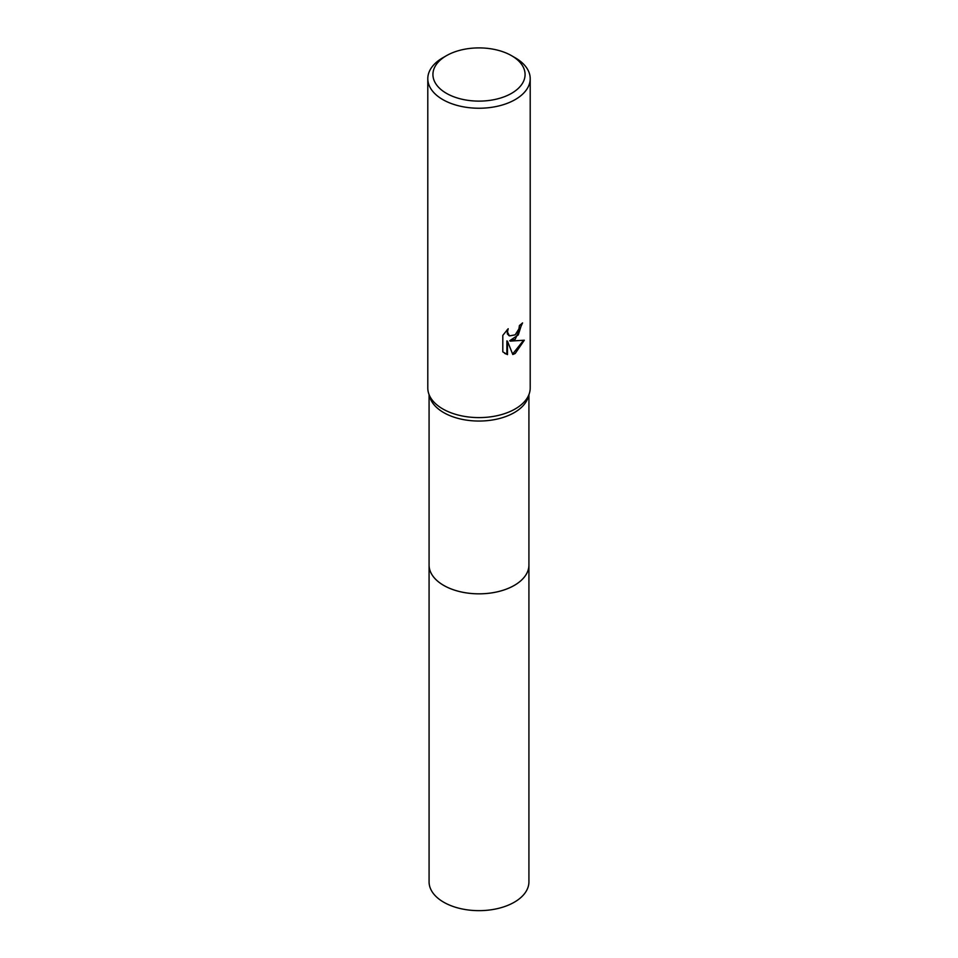 <?xml version="1.0" encoding="UTF-8"?>
<svg xmlns="http://www.w3.org/2000/svg" width="958" height="958" viewBox="0 0 958 958"><rect width="100%" height="100%" fill="white"/><g stroke="black" fill="none" stroke-linecap="round" stroke-linejoin="round"><path stroke-width="1.44" d="M528.924 394.792L528.924 565.004A49.924 28.824 180 0 1 514.302 585.386A49.924 28.824 180 0 1 459.9 591.637A49.924 28.824 180 0 1 429.076 565.004L429.076 394.792M528.924 564.633A49.924 28.824 180 0 1 514.302 585.398A49.924 28.824 180 0 1 459.589 591.577A49.924 28.824 180 0 1 429.076 564.633M511.584 55.696L515.2 57.779A51.205 29.554 180 0 1 530.205 78.688L530.205 388.038A51.205 29.554 180 0 1 529.391 393.271L528.133 397.319A49.924 28.824 180 0 1 514.302 412.599A49.924 28.824 180 0 1 464.067 419.724A49.924 28.824 180 0 1 429.867 397.319L428.609 393.271A51.205 29.554 180 0 1 427.795 388.038L427.795 78.688A51.205 29.554 180 0 1 442.8 57.779L446.416 55.696A46.08 26.608 180 0 1 511.584 55.696A46.08 26.608 180 0 1 511.584 93.321A46.08 26.608 180 0 1 446.416 93.321A46.08 26.608 180 0 1 446.416 55.696L442.8 57.779M529.391 393.271A51.205 29.554 180 0 1 515.2 408.946A51.205 29.554 180 0 1 463.684 416.251A51.205 29.554 180 0 1 428.609 393.271M515.2 339.264L510.303 341.108L524.325 340.21L515.2 353.49L512.793 354.508L507.489 341.252L507.489 354.628L502.806 351.873L502.806 335.384L508.195 328.714L507.465 331.983L509.452 335.899L515.2 334.833L518.901 328.929L519.44 325.504A51.205 29.554 0 0 0 522.565 322.906L515.2 339.264M530.205 78.688A51.205 29.554 180 0 1 515.2 99.584A51.205 29.554 180 0 1 459.409 105.991A51.205 29.554 180 0 1 427.795 78.688M521.918 323.493L518.29 334.917L509.692 340.761L510.303 341.108M509.165 335.707L507.381 333.983L507.081 329.851M504.71 353.43L506.878 354.268L506.878 340.904L507.489 341.252M512.614 354.029L523.523 340.413M506.878 354.268L507.489 354.628M528.924 564.478A49.924 28.824 180 0 1 528.924 565.016L528.924 881.839A49.924 28.824 180 0 1 498.1 908.459A49.924 28.824 180 0 1 443.698 902.208A49.924 28.824 180 0 1 429.076 881.839L429.076 565.016A49.924 28.824 180 0 1 429.076 564.478M528.924 565.016A49.924 28.824 180 0 1 498.112 591.649A49.924 28.824 180 0 1 443.698 585.398A49.924 28.824 180 0 1 429.076 565.016M509.452 335.899L508.842 335.551"/></g></svg>
